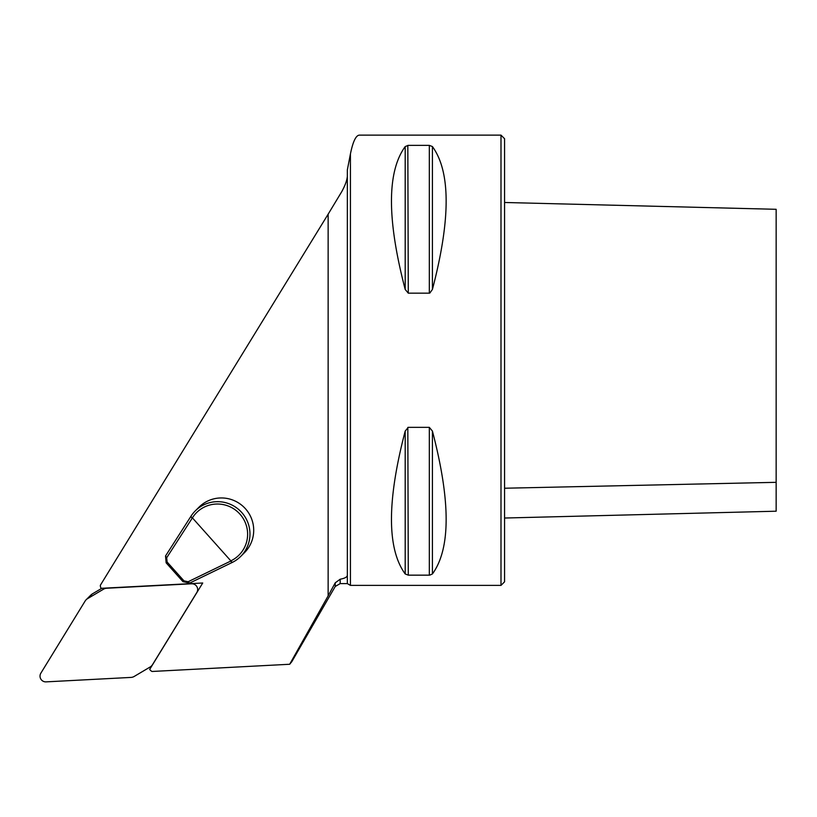 <?xml version="1.0" encoding="UTF-8"?>
<svg xmlns="http://www.w3.org/2000/svg" width="817" height="817" viewBox="0 0 817 817"><rect width="100%" height="100%" fill="white"/><g stroke="black" fill="none" stroke-linecap="round" stroke-linejoin="round"><path stroke-width="1.23" d="M101.185 588.322L100.859 588.863M500.995 585.391L500.995 135.132L504.569 138.706L504.569 581.816L500.995 585.391L350.432 585.391L350.432 153.892L347.337 169.936L347.337 583.604L340.189 583.604L335.236 586.463L291.843 661.617L289.688 664.262L152.064 671.472A5.719 5.658 45.2 0 1 149.705 669.378L202.728 583.001L101.083 588.322A5.719 5.658 45.2 0 1 100.348 585.268L328.138 214.197L328.138 595.879L289.688 664.262M240.668 556.459L244.406 552.741A32.159 31.812 -134.8 0 0 244.283 507.51A32.159 31.812 -134.8 0 0 199.042 507.132L195.314 510.85A32.159 31.812 45.2 0 1 240.545 511.228A32.159 31.812 45.2 0 1 232.549 562.29L230.394 561.238L230.843 560.86A30.015 29.688 -134.8 0 0 239.922 514.107A30.015 29.688 -134.8 0 0 192.393 517.866L230.843 560.86M347.337 176.37C346.99 180.404 345.121 185.5 341.741 191.668L328.138 214.197M347.337 575.239C347.276 577.006 344.897 578.324 340.189 579.212L335.236 582.827L328.138 595.879M429.323 427.352L429.323 575.158L408.286 575.158L405.191 573.953C386.89 548.748 386.89 501.117 405.191 431.08L408.286 427.352L429.323 427.352L432.418 431.08C450.718 501.117 450.718 548.748 432.418 573.953L429.793 575.137M408.286 575.158L407.826 427.414M429.323 145.365L429.323 293.16L408.286 293.16L405.191 289.432C386.89 219.395 386.89 171.774 405.191 146.56L408.286 145.365L429.323 145.365L432.418 146.56C450.718 171.774 450.718 219.395 432.418 289.432L429.793 293.099M408.286 293.16L407.826 145.385M500.995 135.132L359.449 135.132C355.977 135.224 352.975 141.484 350.432 153.892M504.569 202.483L776.15 209.305L776.15 511.207L504.569 518.029M776.15 471.174L776.15 388.443M165.524 555.999L166.688 557.756L167.107 562.004L183.948 580.836L182.988 581.663L166.147 562.831L165.524 555.999L191.137 515.976A32.159 31.812 45.2 0 1 195.314 510.85M183.948 580.836L188.124 581.735L189.718 583.062L182.988 581.663M167.107 562.004L166.147 562.831M188.124 581.735L230.394 561.238M232.294 562.423L189.718 583.062M192.393 517.866L166.688 557.756M190.984 516.221L191.964 518.264M101.829 588.291L92.28 593.939A7.149 7.067 -134.8 0 0 90.922 595.001L86.173 599.719A7.149 7.067 -134.8 0 0 85.142 601.016L40.85 673.177A5.719 5.658 -134.8 0 0 46.069 681.868L130.975 677.416A7.149 7.067 -134.8 0 0 134.202 676.445L150.134 666.999A7.149 7.067 -134.8 0 0 152.524 664.64L196.826 592.488A5.719 5.658 -134.8 0 0 191.607 583.787L106.69 588.24A7.149 7.067 -134.8 0 0 103.473 589.22L87.542 598.657A7.149 7.067 -134.8 0 0 86.173 599.719M202.289 583.716A5.719 5.658 -134.8 0 0 202.116 583.032M335.236 582.827L335.236 586.463M340.189 579.212L340.189 583.604M432.418 289.432L432.418 146.56M405.191 289.432L405.191 146.56M432.418 573.953L432.418 431.08M405.191 573.953L405.191 431.08M504.569 488.229L776.15 482.326M104.545 588.148L103.473 589.22M92.28 593.939L87.542 598.657M347.337 583.604L350.432 585.391M152.319 665.13L151.502 665.947"/></g></svg>
